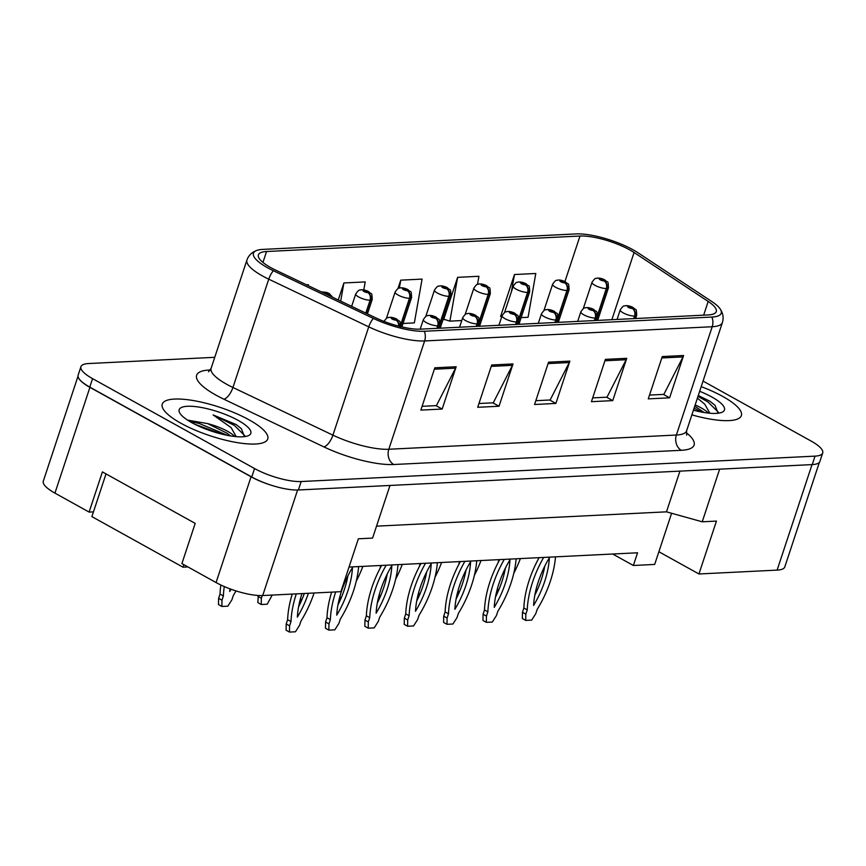 <?xml version="1.0" encoding="UTF-8"?>
<svg xmlns="http://www.w3.org/2000/svg" width="866" height="866" viewBox="0 0 866 866"><rect width="100%" height="100%" fill="white"/><g stroke="black" fill="none" stroke-linecap="round" stroke-linejoin="round"><path stroke-width="1.3" d="M78.016 376.19L43.3 481.171A34.716 9.396 18.3 0 0 54.937 493.122L89.101 512.087L102.394 471.894L195.196 523.389L181.903 563.582L216.067 582.547A34.716 9.396 18.3 0 0 262.701 595.537L340.879 591.673L358.372 538.793L372.586 538.089L389.992 485.458M89.101 512.087L93.463 511.871M349.02 567.057L637.56 552.789L633.36 565.487L612.706 554.024M671.605 513.267L658.874 551.739L698.949 573.974L777.127 570.109A34.716 9.396 18.3 0 0 784.78 566.97L819.377 462.357M719.624 469.166L702.229 521.797L716.442 521.094L698.949 573.974M702.229 521.797L666.474 511.838L679.94 471.126M666.474 511.838L376.526 526.16M78.719 378.225A34.716 9.396 18.3 0 0 89.923 387.351L251.053 476.776A34.716 9.396 18.3 0 0 271.881 485.425M658.874 551.739L654.685 564.426L633.36 565.487M180.886 423.225A55.543 15.036 18.3 0 0 235.173 442.255A55.543 15.036 18.3 0 0 267.746 438.986A55.543 15.036 18.3 0 0 249.116 419.858A55.543 15.036 18.3 0 0 194.839 400.828A55.543 15.036 18.3 0 0 162.267 404.097A55.543 15.036 18.3 0 0 180.886 423.225A55.543 15.036 18.3 0 0 235.173 442.255A55.543 15.036 18.3 0 0 267.746 438.986A55.543 15.036 18.3 0 0 249.116 419.858A55.543 15.036 18.3 0 0 194.839 400.828A55.543 15.036 18.3 0 0 162.267 404.097A55.543 15.036 18.3 0 0 180.886 423.225M691.869 414.857A55.543 15.036 18.3 0 0 741.372 415.572A55.543 15.036 18.3 0 0 722.753 396.444A55.543 15.036 18.3 0 0 701.2 386.637A55.543 15.036 18.3 0 1 722.753 396.444A55.543 15.036 18.3 0 1 741.372 415.572A55.543 15.036 18.3 0 1 691.869 414.857M270.809 267.626A37.032 10.024 -161.7 0 1 258.393 254.875A37.032 10.024 -161.7 0 1 266.555 251.519L579.993 236.028A37.032 10.024 -161.7 0 1 634.074 252.504L708.193 301.455A37.032 10.024 -161.7 0 1 716.269 311.587A37.032 10.024 -161.7 0 1 708.107 314.943L420.54 329.156A37.032 10.024 -161.7 0 1 375.833 317.887L275.843 270.203A37.032 10.024 -161.7 0 1 270.809 267.626M267.605 267.778A42.239 11.431 18.3 0 0 273.353 270.722L373.343 318.407A42.239 11.431 18.3 0 0 424.34 331.267L711.906 317.053A42.239 11.431 18.3 0 0 720.166 308.924A42.239 11.431 18.3 0 0 712.004 301.671L637.874 252.71A42.239 11.431 18.3 0 0 576.193 233.917L262.755 249.408A42.239 11.431 18.3 0 0 256.856 250.404A42.239 11.431 18.3 0 0 267.605 267.778M214.757 357.312L88.592 363.547A34.716 9.396 18.3 0 0 80.939 366.686L78.146 375.151A34.716 9.396 18.3 0 0 89.783 387.102L251.757 476.993A34.716 9.396 18.3 0 0 298.391 489.983L812.254 464.587A34.716 9.396 18.3 0 0 819.896 461.448L822.7 452.983A34.716 9.396 18.3 0 0 811.063 441.032L703.04 381.083M500.613 316.426L501.739 316.783L500.613 316.426L514.469 274.533L511.47 291.55M477.512 284.351L478.93 276.286L457.616 277.347L443.619 319.651L444.908 319.586M80.939 366.686A34.716 9.396 18.3 0 0 92.575 378.648L254.55 468.538A34.716 9.396 18.3 0 0 301.184 481.528L815.047 456.133A34.716 9.396 18.3 0 0 822.7 452.983M683.588 355.504L669.602 397.819L648.277 398.869L662.274 356.565L683.588 355.504A9.255 7.296 -92.8 0 1 683.003 356.922L661.808 357.961M513.018 363.936L499.022 406.241L477.696 407.301L491.693 364.987L513.018 363.936A9.255 7.296 -92.8 0 1 512.423 365.344L491.228 366.394M456.155 366.751L442.169 409.055L420.844 410.105L434.829 367.801L456.155 366.751A9.255 7.296 -92.8 0 1 455.57 368.158L434.375 369.208M626.735 358.318L612.738 400.622L591.424 401.683L605.41 359.368L626.735 358.318A9.255 7.296 -92.8 0 1 626.14 359.726L604.944 360.776M569.871 361.122L555.885 403.437L534.56 404.487L548.557 362.183L569.871 361.122A9.255 7.296 -92.8 0 1 569.287 362.54L548.091 363.59M521.126 317.616L528.065 317.281L535.794 273.483L514.469 274.533M363.807 289.894L365.214 281.915L343.889 282.965L338.27 299.972M308.199 285.628L308.361 284.719L306.477 284.817M403.004 323.462L414.349 322.899L422.078 279.101L400.752 280.151L397.949 288.627M555.885 403.437L549.715 400.016M535.816 400.698L550.137 399.995L569.287 362.54M612.738 400.622L606.579 397.202M592.669 397.895L607.001 397.18L626.14 359.726M442.169 409.055L435.999 405.634M422.099 406.316L436.421 405.613L455.57 368.158M499.022 406.241L492.862 402.82M478.952 403.513L493.274 402.798L512.423 365.344M669.602 397.819L663.432 394.398M649.532 395.08L663.854 394.376L683.003 356.922M400.752 280.151L399.356 288.053M343.889 282.965L340.695 301.13M457.616 277.347L449.887 321.134L443.76 319.229M461.762 320.55L449.887 321.134M330.379 296.204A5.791 4.698 -94.7 0 0 328.539 294.516A2.89 0.779 18.3 0 0 328.138 293.26A2.89 0.779 18.3 0 0 324.252 292.178A2.89 0.779 18.3 0 0 324.588 293.444A2.89 0.779 18.3 0 0 324.685 293.498M325.291 293.78A2.89 0.779 18.3 0 0 328.387 294.527L325.259 292.989L328.539 294.516M328.387 294.527A5.791 4.417 88.9 0 1 329.924 295.999M236.007 590.915A76.955 42.488 -61 0 1 233.344 595.451L231.926 599.727L227.845 606.168L221.869 606.46L218.492 604.587L218.6 598.341L220.018 594.065A76.955 42.488 -61 0 1 220.862 585.005M221.869 606.46L221.977 600.214L223.385 595.938A76.955 42.488 -61 0 1 224.283 586.563M231.07 589.248A67.7 37.379 -61 0 1 229.761 591.489A67.7 37.379 -61 0 1 229.945 588.826M220.018 594.065L223.385 595.938M218.6 598.341L221.977 600.214M399.074 326.244A5.791 4.698 -94.7 0 0 396.152 320.139A2.89 0.779 18.3 0 0 395.74 318.883A2.89 0.779 18.3 0 0 391.854 317.8A2.89 0.779 18.3 0 0 392.19 319.056A2.89 0.779 18.3 0 0 395.989 320.149L392.861 318.612L396.152 320.139M395.989 320.149A5.791 4.417 88.9 0 1 398.641 326.125M314.077 593.004A76.955 42.488 -61 0 1 300.946 621.074L299.528 625.339L295.447 631.79L289.471 632.083L286.094 630.21L286.202 623.964L287.62 619.688A76.955 42.488 -61 0 1 292.264 594.076M304.302 593.481A67.7 37.379 -61 0 1 298.575 606.904M289.471 632.083L289.58 625.837L290.998 621.561A76.955 42.488 -61 0 1 296.302 593.881M308.383 593.275A67.7 37.379 -61 0 1 297.363 617.101A67.7 37.379 -61 0 1 301.996 593.6M287.62 619.688L290.998 621.561M286.202 623.964L289.58 625.837M234.751 436.496A26.164 7.08 18.3 0 0 227.574 431.322A26.164 7.08 18.3 0 0 207.624 423.604L226.957 433.173L230.562 435.923M244.461 436.648L241.387 428.702L236.256 424.611L213.123 414.922L231.146 427.642L236.212 436.637M191.83 422.684A37.736 10.208 18.3 0 0 248.477 435.63A37.736 10.208 18.3 0 0 238.182 420.4A37.736 10.208 18.3 0 0 196.723 406.76A37.736 10.208 18.3 0 0 179.717 412.898A37.736 10.208 18.3 0 0 191.83 422.684M207.624 423.604L188.193 420.216M187.944 566.938L182.997 567.187L91.893 516.623L106.02 473.897M213.123 414.922L234.34 425.379L244.84 435.75M194.558 424.134L221.739 434.104M236.256 424.611L241.538 428.854M189.643 421.428L199.18 423.452L227.715 435.425M183.83 564.654L182.997 567.187M708.388 413.093A26.164 7.08 18.3 0 0 701.211 407.918A26.164 7.08 18.3 0 0 695.149 404.952M694.727 406.208L704.188 412.519M718.098 413.234L715.024 405.299L709.893 401.196L698.256 395.546M693.406 410.203A37.736 10.208 18.3 0 0 722.114 412.227A37.736 10.208 18.3 0 0 711.809 396.985A37.736 10.208 18.3 0 0 699.663 391.291M697.411 398.111L704.783 404.227L709.849 413.234M697.985 396.347L707.977 401.965L718.477 412.346M693.547 409.78L695.376 410.7M709.893 401.196L715.164 405.44M694.099 408.103L701.352 412.021M366.21 313.297L370.54 300.188A5.791 4.698 -94.7 0 0 367.92 292.567A2.89 0.779 18.3 0 0 367.509 291.322A2.89 0.779 18.3 0 0 363.623 290.24A2.89 0.779 18.3 0 0 363.958 291.496A2.89 0.779 18.3 0 0 367.769 292.578L364.64 291.041L367.92 292.567M367.769 292.578A5.791 4.417 88.9 0 1 370.074 300.21A8.682 2.349 -161.7 0 1 358.654 296.962A8.682 2.349 -161.7 0 1 355.742 293.964C359.812 288.086 359.661 290.792 360.765 289.829C362.984 289.525 365.582 290.099 368.57 291.55C371.99 295.36 371.698 290.824 372.228 299.42A8.682 2.349 -161.7 0 1 370.54 300.188M365.809 313.102L370.074 300.21M272.195 595.072L267.215 604.219L261.24 604.511L257.862 602.639L258.274 595.483M261.24 604.511L261.348 598.265L262.246 595.559M257.981 596.393L261.348 598.265M400.644 326.276L409.91 298.24A5.791 4.698 -94.7 0 0 407.291 290.63A2.89 0.779 18.3 0 0 406.89 289.374A2.89 0.779 18.3 0 0 403.004 288.291A2.89 0.779 18.3 0 0 403.329 289.547A2.89 0.779 18.3 0 0 407.139 290.63L404.011 289.092L407.291 290.63M407.139 290.63A5.791 4.417 88.9 0 1 409.445 298.272A8.682 2.349 -161.7 0 1 398.024 295.014A8.682 2.349 -161.7 0 1 395.123 292.026C399.183 286.137 399.031 288.843 400.146 287.88C402.365 287.588 404.963 288.151 407.94 289.601C411.372 293.412 411.079 288.876 411.599 297.471A8.682 2.349 -161.7 0 1 409.91 298.24M400.741 324.609L409.445 298.272M300.643 602.574L300.697 597.8M299.604 602.011L300.621 602.574M440.015 324.339L449.292 296.302A5.791 4.698 -94.7 0 0 446.672 288.681A2.89 0.779 18.3 0 0 446.261 287.425A2.89 0.779 18.3 0 0 442.374 286.343A2.89 0.779 18.3 0 0 442.71 287.599A2.89 0.779 18.3 0 0 446.51 288.692L443.381 287.155L446.672 288.681M446.51 288.692A5.791 4.417 88.9 0 1 448.826 296.324A8.682 2.349 -161.7 0 1 437.406 293.065A8.682 2.349 -161.7 0 1 434.494 290.078C438.553 284.189 438.413 286.895 439.517 285.932C441.736 285.639 444.334 286.213 447.321 287.653C450.742 291.463 450.45 286.927 450.97 295.522A8.682 2.349 -161.7 0 1 449.292 296.302M440.112 322.661L448.826 296.324M338.974 600.062L339.992 600.625L340.078 595.851M362.886 566.364A76.955 42.488 -61 0 1 356.283 581.108M479.396 322.39L488.662 294.353A5.791 4.698 -94.7 0 0 486.043 286.733A2.89 0.779 18.3 0 0 485.631 285.477A2.89 0.779 18.3 0 0 481.745 284.394A2.89 0.779 18.3 0 0 482.081 285.65A2.89 0.779 18.3 0 0 485.891 286.743L482.763 285.206L486.043 286.733M485.891 286.743A5.791 4.417 88.9 0 1 488.197 294.375A8.682 2.349 -161.7 0 1 476.776 291.117A8.682 2.349 -161.7 0 1 473.864 288.129C477.935 282.24 477.783 284.957 478.898 283.994C481.106 283.691 483.715 284.265 486.692 285.704C490.124 289.525 489.831 284.979 490.351 293.585A8.682 2.349 -161.7 0 1 488.662 294.353M479.483 320.712L488.197 294.375M380.077 568.291A76.955 42.488 -61 0 1 380.78 565.487M378.355 598.114L379.362 598.677L379.449 593.914M402.257 564.426A76.955 42.488 -61 0 1 395.654 579.159M437.308 328.322L438.142 325.811A5.791 4.698 -94.7 0 0 435.522 318.19A2.89 0.779 18.3 0 0 435.111 316.934A2.89 0.779 18.3 0 0 431.225 315.852A2.89 0.779 18.3 0 0 431.56 317.118A2.89 0.779 18.3 0 0 435.371 318.201L432.242 316.664L435.522 318.19M435.371 318.201A5.791 4.417 88.9 0 1 437.676 325.832A8.682 2.349 -161.7 0 1 426.256 322.574A8.682 2.349 -161.7 0 1 423.344 319.586C427.414 313.698 427.263 316.415 428.378 315.451C430.586 315.148 433.195 315.722 436.172 317.162C439.603 320.983 439.311 316.436 439.831 325.042A8.682 2.349 -161.7 0 1 438.142 325.811M436.843 328.355L437.676 325.832M358.632 566.581A76.955 42.488 -61 0 1 340.316 619.125L338.909 623.401L334.817 629.842L328.842 630.134L325.475 628.261L325.584 622.015L326.991 617.739A76.955 42.488 -61 0 1 331.646 592.128M347.894 575.89A67.7 37.379 -61 0 1 337.946 604.955M328.842 630.134L328.961 623.888L330.368 619.612A76.955 42.488 -61 0 1 335.683 591.933M352.473 567.566A67.7 37.379 -61 0 1 336.733 615.163A67.7 37.379 -61 0 1 352.473 567.566M326.991 617.739L330.368 619.612M325.584 622.015L328.961 623.888M476.69 326.385L477.523 323.862A5.791 4.698 -94.7 0 0 474.893 316.242A2.89 0.779 18.3 0 0 474.492 314.997A2.89 0.779 18.3 0 0 470.606 313.914A2.89 0.779 18.3 0 0 470.942 315.17A2.89 0.779 18.3 0 0 474.741 316.252L471.613 314.715L474.893 316.242M474.741 316.252A5.791 4.417 88.9 0 1 477.058 323.884A8.682 2.349 -161.7 0 1 465.637 320.637A8.682 2.349 -161.7 0 1 462.725 317.638C466.785 311.76 466.644 314.466 467.748 313.503C469.967 313.2 472.565 313.773 475.553 315.224C478.974 319.034 478.681 314.488 479.201 323.094A8.682 2.349 -161.7 0 1 477.523 323.862M476.224 326.406L477.058 323.884M398.014 564.632A76.955 42.488 -61 0 1 379.698 617.177L378.28 621.452L374.199 627.893L368.223 628.186L364.846 626.313L364.954 620.067L366.372 615.802A76.955 42.488 -61 0 1 381.603 565.444M387.264 573.942A67.7 37.379 -61 0 1 377.327 603.017M368.223 628.186L368.331 621.94L369.739 617.675A76.955 42.488 -61 0 1 386.16 565.217M391.854 565.617A67.7 37.379 -61 0 1 376.115 613.215A67.7 37.379 -61 0 1 391.854 565.617M366.372 615.802L369.739 617.675M364.954 620.067L368.331 621.94M516.06 324.436L516.894 321.914A5.791 4.698 -94.7 0 0 514.274 314.304A2.89 0.779 18.3 0 0 513.863 313.048A2.89 0.779 18.3 0 0 509.977 311.966A2.89 0.779 18.3 0 0 510.312 313.221A2.89 0.779 18.3 0 0 514.123 314.304L510.994 312.767L514.274 314.304M514.123 314.304A5.791 4.417 88.9 0 1 516.428 321.946A8.682 2.349 -161.7 0 1 505.008 318.688A8.682 2.349 -161.7 0 1 502.096 315.7C506.166 309.811 506.015 312.518 507.119 311.554C509.338 311.251 511.936 311.825 514.924 313.275C518.344 317.086 518.052 312.55 518.582 321.145A8.682 2.349 -161.7 0 1 516.894 321.914M515.595 324.458L516.428 321.946M437.384 562.683A76.955 42.488 -61 0 1 419.068 615.228L417.661 619.504L413.569 625.945L407.594 626.248L404.216 624.375L404.335 618.118L405.743 613.853A76.955 42.488 -61 0 1 420.973 563.495M426.646 572.004A67.7 37.379 -61 0 1 416.698 601.069M407.594 626.248L407.702 619.991L409.12 615.726A76.955 42.488 -61 0 1 425.531 563.268M431.225 563.669A67.7 37.379 -61 0 1 415.485 611.266A67.7 37.379 -61 0 1 431.225 563.669M405.743 613.853L409.12 615.726M404.335 618.118L407.702 619.991M518.766 320.442L528.033 292.405A5.791 4.698 -94.7 0 0 525.413 284.784A2.89 0.779 18.3 0 0 525.013 283.539A2.89 0.779 18.3 0 0 521.126 282.446A2.89 0.779 18.3 0 0 521.451 283.712A2.89 0.779 18.3 0 0 525.261 284.795L522.133 283.258L525.413 284.784M525.261 284.795A5.791 4.417 88.9 0 1 527.578 292.427A8.682 2.349 -161.7 0 1 516.158 289.179A8.682 2.349 -161.7 0 1 513.246 286.181C517.305 280.292 517.164 283.009 518.269 282.045C520.488 281.742 523.086 282.316 526.073 283.767C529.494 287.577 529.202 283.03 529.721 291.636A8.682 2.349 -161.7 0 1 528.033 292.405M518.864 318.764L527.578 292.427M419.458 566.342A76.955 42.488 -61 0 1 420.162 563.539M417.726 596.165L418.743 596.728L418.83 591.965M441.628 562.478A76.955 42.488 -61 0 1 435.035 577.211M558.137 318.493L567.414 290.456A5.791 4.698 -94.7 0 0 564.794 282.846A2.89 0.779 18.3 0 0 564.383 281.591A2.89 0.779 18.3 0 0 560.497 280.508A2.89 0.779 18.3 0 0 560.832 281.764A2.89 0.779 18.3 0 0 564.643 282.846L561.514 281.309L564.794 282.846M564.643 282.846A5.791 4.417 88.9 0 1 566.949 290.489A8.682 2.349 -161.7 0 1 555.528 287.231A8.682 2.349 -161.7 0 1 552.616 284.243C556.686 278.354 556.535 281.06 557.639 280.097C559.858 279.794 562.456 280.368 565.444 281.818C568.865 285.628 568.572 281.093 569.103 289.688A8.682 2.349 -161.7 0 1 567.414 290.456M558.234 316.815L566.949 290.489M458.828 564.394A76.955 42.488 -61 0 1 459.532 561.59M457.107 594.228L458.114 594.79L458.201 590.017M481.009 560.529A76.955 42.488 -61 0 1 474.406 575.273M597.518 316.555L606.785 288.519A5.791 4.698 -94.7 0 0 604.165 280.898A2.89 0.779 18.3 0 0 603.764 279.642A2.89 0.779 18.3 0 0 599.878 278.56A2.89 0.779 18.3 0 0 600.203 279.815A2.89 0.779 18.3 0 0 604.013 280.898L600.885 279.372L604.165 280.898M604.013 280.898A5.791 4.417 88.9 0 1 606.319 288.54A8.682 2.349 -161.7 0 1 594.899 285.282A8.682 2.349 -161.7 0 1 591.998 282.294C596.057 276.406 595.905 279.112 597.02 278.148C599.24 277.856 601.838 278.43 604.814 279.87C608.246 283.68 607.954 279.144 608.473 287.739A8.682 2.349 -161.7 0 1 606.785 288.519M597.616 314.878L606.319 288.54M498.199 562.445A76.955 42.488 -61 0 1 498.903 559.642M496.478 592.279L497.495 592.842L497.571 588.068M520.379 558.581A76.955 42.488 -61 0 1 513.776 573.324M555.431 322.488L556.264 319.976A5.791 4.698 -94.7 0 0 553.645 312.355A2.89 0.779 18.3 0 0 553.244 311.1A2.89 0.779 18.3 0 0 549.358 310.017A2.89 0.779 18.3 0 0 549.683 311.273A2.89 0.779 18.3 0 0 553.493 312.355L550.365 310.829L553.645 312.355M553.493 312.355A5.791 4.417 88.9 0 1 555.799 319.998A8.682 2.349 -161.7 0 1 544.378 316.74A8.682 2.349 -161.7 0 1 541.477 313.752C545.537 307.863 545.385 310.569 546.5 309.606C548.719 309.314 551.317 309.887 554.294 311.327C557.726 315.137 557.433 310.602 557.953 319.197A8.682 2.349 -161.7 0 1 556.264 319.976M554.965 322.509L555.799 319.998M476.755 560.735A76.955 42.488 -61 0 1 458.439 613.29L457.031 617.555L452.94 624.007L446.975 624.299L443.598 622.427L443.706 616.181L445.124 611.905A76.955 42.488 -61 0 1 460.355 561.547M466.016 570.055A67.7 37.379 -61 0 1 456.068 599.12M446.975 624.299L447.083 618.053L448.491 613.778A76.955 42.488 -61 0 1 464.901 561.33M470.606 561.72A67.7 37.379 -61 0 1 454.866 609.318A67.7 37.379 -61 0 1 470.606 561.72M445.124 611.905L448.491 613.778M443.706 616.181L447.083 618.053M594.812 320.539L595.646 318.028A5.791 4.698 -94.7 0 0 593.026 310.407A2.89 0.779 18.3 0 0 592.615 309.151A2.89 0.779 18.3 0 0 588.728 308.069A2.89 0.779 18.3 0 0 589.064 309.324A2.89 0.779 18.3 0 0 592.864 310.418L589.735 308.881L593.026 310.407M592.864 310.418A5.791 4.417 88.9 0 1 595.18 318.049A8.682 2.349 -161.7 0 1 583.76 314.791A8.682 2.349 -161.7 0 1 580.848 311.803C584.918 305.915 584.767 308.632 585.871 307.668C588.09 307.365 590.688 307.939 593.675 309.379C597.096 313.2 596.804 308.653 597.334 317.259A8.682 2.349 -161.7 0 1 595.646 318.028M594.347 320.561L595.18 318.049M516.136 558.797A76.955 42.488 -61 0 1 497.82 611.342L496.402 615.607L492.321 622.059L486.346 622.351L482.968 620.478L483.076 614.232L484.495 609.956A76.955 42.488 -61 0 1 499.725 559.609M505.387 568.107A67.7 37.379 -61 0 1 495.449 597.172M486.346 622.351L486.454 616.105L487.872 611.829A76.955 42.488 -61 0 1 504.283 559.382M509.977 559.782A67.7 37.379 -61 0 1 494.237 607.38A67.7 37.379 -61 0 1 509.977 559.782M484.495 609.956L487.872 611.829M483.076 614.232L486.454 616.105M634.183 318.601L635.016 316.079A5.791 4.698 -94.7 0 0 632.397 308.458A2.89 0.779 18.3 0 0 631.985 307.203A2.89 0.779 18.3 0 0 628.099 306.12A2.89 0.779 18.3 0 0 628.435 307.387A2.89 0.779 18.3 0 0 632.245 308.469L629.117 306.932L632.397 308.458M632.245 308.469A5.791 4.417 88.9 0 1 634.551 316.101A8.682 2.349 -161.7 0 1 623.13 312.843A8.682 2.349 -161.7 0 1 620.218 309.855C624.289 303.966 624.137 306.683 625.252 305.72C627.46 305.417 630.069 305.99 633.046 307.441C636.478 311.251 636.185 306.705 636.705 315.311A8.682 2.349 -161.7 0 1 635.016 316.079M633.717 318.623L634.551 316.101M555.507 556.849A76.955 42.488 -61 0 1 537.191 609.393L535.783 613.669L531.692 620.11L525.716 620.402L522.35 618.53L522.458 612.284L523.865 608.019A76.955 42.488 -61 0 1 539.107 557.661M544.768 566.158A67.7 37.379 -61 0 1 534.82 595.234M525.716 620.402L525.835 614.156L527.242 609.891A76.955 42.488 -61 0 1 543.653 557.433M549.347 557.834A67.7 37.379 -61 0 1 533.608 605.431A67.7 37.379 -61 0 1 549.347 557.834M523.865 608.019L527.242 609.891M522.458 612.284L525.835 614.156M777.127 570.109L812.027 464.598M262.701 595.537L297.601 490.015M216.067 582.547L251.053 476.776M54.937 493.122L89.923 387.351M266.555 251.519L262.95 262.43M711.906 317.053A11.572 9.125 87.2 0 1 712.198 326.731L424.632 340.944A46.288 12.525 -161.7 0 1 368.743 326.85L268.752 279.177A46.288 12.525 -161.7 0 1 262.463 275.94A46.288 12.525 -161.7 0 1 246.94 260.006L211.12 368.31A46.288 12.525 18.3 0 0 226.643 384.255A46.288 12.525 18.3 0 0 232.932 387.481L332.923 435.154A46.288 12.525 18.3 0 0 388.812 449.248L676.378 435.035A46.288 12.525 18.3 0 0 686.586 430.846L686.608 435.176M273.353 270.722A11.572 4.709 -64.5 0 0 268.752 279.177L232.932 387.481A11.572 4.709 115.5 0 1 223.904 399.215A57.86 15.653 -161.7 0 1 209.388 370.009L210.33 369.966M686.229 432.654A57.86 15.653 -161.7 0 1 681.315 450.298L393.749 464.512A11.572 9.125 -92.8 0 1 388.812 449.248L424.632 340.944A11.572 9.125 -92.8 0 0 424.34 331.267M720.166 308.924C723.078 313.319 723.824 317.854 722.406 322.531A46.288 12.525 -161.7 0 1 712.198 326.731L676.378 435.035A11.572 9.125 -92.8 0 0 681.315 450.298M393.749 464.512A57.86 15.653 -161.7 0 1 323.895 446.899A11.572 4.709 115.5 0 0 332.923 435.154L368.743 326.85A11.572 4.709 -64.5 0 1 373.343 318.407M323.895 446.899L223.904 399.215M92.575 378.648L89.783 387.102M254.55 468.538L251.757 476.993M301.184 481.528L298.391 489.983M815.047 456.133L812.254 464.587M209.388 370.009A11.572 9.125 -92.8 0 0 210.07 370.345M708.193 301.455L703.668 315.159M634.074 252.504L611.851 319.706M579.993 236.028L564.935 281.547M256.856 250.404C251.898 252.201 248.585 255.394 246.94 260.006M722.406 322.531L686.586 430.846M208.522 371.774L211.12 368.31M321.156 291.82L326.699 292.416L329.199 293.498L332.771 297.352M383.974 321.535C388.044 315.646 387.892 318.352 388.996 317.389C391.215 317.097 393.814 317.67 396.801 319.11C400.222 322.931 399.93 318.385 400.46 326.98M351.65 306.348L355.742 293.964M367.444 313.882L372.228 299.42M386.398 318.385L395.123 292.026M401.856 326.915L411.599 297.471M425.78 316.436L434.494 290.078M440.177 328.182L450.97 295.522M465.15 314.488L473.864 288.129M479.548 326.244L490.351 293.585M420.183 329.167L423.344 319.586M438.77 328.257L439.831 325.042M459.554 327.229L462.725 317.638M478.14 326.309L479.201 323.094M498.924 325.28L502.096 315.7M517.511 324.36L518.582 321.145M504.532 312.539L513.246 286.181M518.929 324.295L529.721 291.636M543.902 310.591L552.616 284.243M558.299 322.347L569.103 289.688M583.273 308.653L591.998 282.294M597.67 320.398L608.473 287.739M538.306 323.332L541.477 313.752M556.892 322.412L557.953 319.197M577.676 321.394L580.848 311.803M596.263 320.474L597.334 317.259M617.057 319.446L620.218 309.855M635.644 318.526L636.705 315.311"/></g></svg>
